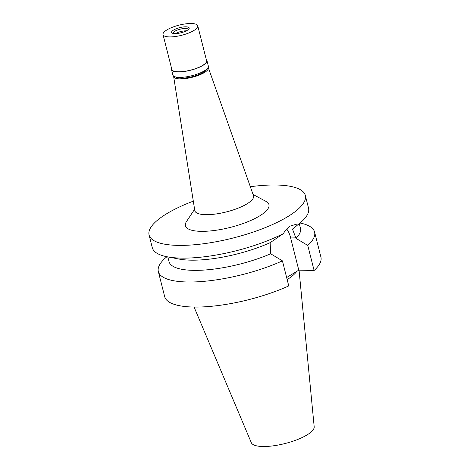 <?xml version="1.0" encoding="UTF-8"?>
<svg xmlns="http://www.w3.org/2000/svg" width="470" height="470" viewBox="0 0 470 470"><rect width="100%" height="100%" fill="white"/><g stroke="black" fill="none" stroke-linecap="round" stroke-linejoin="round"><path stroke-width="0.7" d="M194.075 307.057L251.321 442.711A32.459 9.488 -14.2 0 0 262.677 446.5A32.459 9.488 -14.2 0 0 296.582 439.897A32.459 9.488 -14.2 0 0 314.189 426.801L299.049 270.144M287.17 279.609A56.858 16.626 -14.2 0 0 296.811 271.349M286.641 277.535L298.791 270.138L314.107 270.491A80.587 23.559 -14.2 0 0 320.922 257.096L314.583 232.039A80.587 23.559 165.8 0 1 307.768 245.434L296.012 238.355L292.481 229.096L299.748 223.25A80.587 23.559 -14.2 0 0 308.543 208.157L305.324 195.432A80.587 23.559 165.8 0 1 263.347 228.385A80.587 23.559 165.8 0 1 177.613 245.375A80.587 23.559 165.8 0 1 149.078 234.965A80.587 23.559 165.8 0 1 193.311 201.148M282.423 260.856A80.587 23.559 165.8 0 1 203.451 281.383A80.587 23.559 165.8 0 1 158.337 271.572L164.676 296.635A80.587 23.559 -14.2 0 0 209.79 306.44A80.587 23.559 -14.2 0 0 288.762 285.913L282.423 260.856L270.667 253.776L270.132 242.69A67.792 19.822 165.8 0 1 178.976 259.052L167.208 256.79A80.587 23.559 -14.2 0 0 180.833 258.101A80.587 23.559 -14.2 0 0 283.387 233.59L270.132 242.69M296.012 238.355A67.792 19.822 -14.2 0 0 300.453 228.326L299.267 223.644M300.036 223.015A80.587 23.559 165.8 0 1 314.583 232.039M314.107 270.491L307.768 245.434M286.694 229.031A20.592 13.554 -88.7 0 1 290.419 237.056L298.791 270.138M167.819 256.908L169.006 261.59A67.792 19.822 -14.2 0 0 270.667 253.776M166.95 256.738L165.158 258.183A80.587 23.559 165.8 0 0 158.337 271.572M295.93 226.381L297.51 224.995A80.587 23.559 -14.2 0 0 299.748 223.25M297.51 224.995L295.248 224.566L290.243 226.07C287.752 227.55 285.466 230.059 283.387 233.59M250.328 186.719A80.587 23.559 165.8 0 1 276.783 185.021A80.587 23.559 165.8 0 1 305.324 195.432M149.078 234.965L152.298 247.69A80.587 23.559 -14.2 0 0 167.208 256.79M194.592 209.285L186.496 221.529A43.075 12.596 -14.2 0 0 200.696 231.328A43.075 12.596 -14.2 0 0 252.038 219.913A43.075 12.596 -14.2 0 0 266.014 201.407L253.066 194.486M173.624 76.44L194.792 210.537A30.286 8.854 -14.2 0 0 205.566 214.678A30.286 8.854 165.8 0 0 238.131 208.157A30.286 8.854 165.8 0 0 253.489 195.684L208.328 67.656A17.907 5.235 165.8 0 1 199.251 75.035A17.907 5.235 165.8 0 1 179.992 78.889A17.907 5.235 165.8 0 1 173.624 76.44A17.907 5.235 165.8 0 1 173.606 76.064M208.163 67.322A17.907 5.235 165.8 0 1 208.328 67.656M176.226 77.074A15.992 4.676 -14.2 0 0 181.173 78.173A15.992 4.676 -14.2 0 0 206.336 69.454M171.48 69.554L172.86 75.012A18.289 5.346 -14.2 0 0 179.334 77.374A18.289 5.346 -14.2 0 0 198.792 73.52A18.289 5.346 -14.2 0 0 208.322 66.035L206.941 60.583A18.289 5.346 165.8 0 1 197.418 68.062A18.289 5.346 165.8 0 1 177.954 71.922A18.289 5.346 165.8 0 1 171.48 69.554A18.289 5.346 165.8 0 1 171.579 68.409M206.301 59.62A18.289 5.346 165.8 0 1 206.941 60.583M163.025 34.598L171.85 69.46A17.907 5.235 -14.2 0 0 178.189 71.775A17.907 5.235 -14.2 0 0 197.241 67.997A17.907 5.235 -14.2 0 0 206.571 60.677L197.747 25.815A17.907 5.235 165.8 0 1 188.423 33.135A17.907 5.235 165.8 0 1 169.37 36.913A17.907 5.235 165.8 0 1 163.025 34.598A17.907 5.235 165.8 0 1 172.355 27.278A17.907 5.235 165.8 0 1 191.408 23.5A17.907 5.235 165.8 0 1 197.747 25.815M174.799 33.605A9.083 2.655 -14.2 0 0 188.969 28.87A9.083 2.655 -14.2 0 0 185.973 26.808A9.083 2.655 -14.2 0 0 175.151 29.21A9.083 2.655 -14.2 0 0 172.202 33.111A9.083 2.655 -14.2 0 0 174.799 33.605M188.27 29.622A7.802 2.28 -14.2 0 0 188.253 29.475A7.802 2.28 -14.2 0 0 185.491 28.47A7.802 2.28 -14.2 0 0 177.19 30.115A7.802 2.28 -14.2 0 0 173.125 33.305A7.802 2.28 -14.2 0 0 173.172 33.441M175.451 33.605A7.802 2.28 165.8 0 1 186.091 30.844A7.802 2.28 165.8 0 1 186.343 30.85M295.712 237.174L290.419 237.056"/></g></svg>
